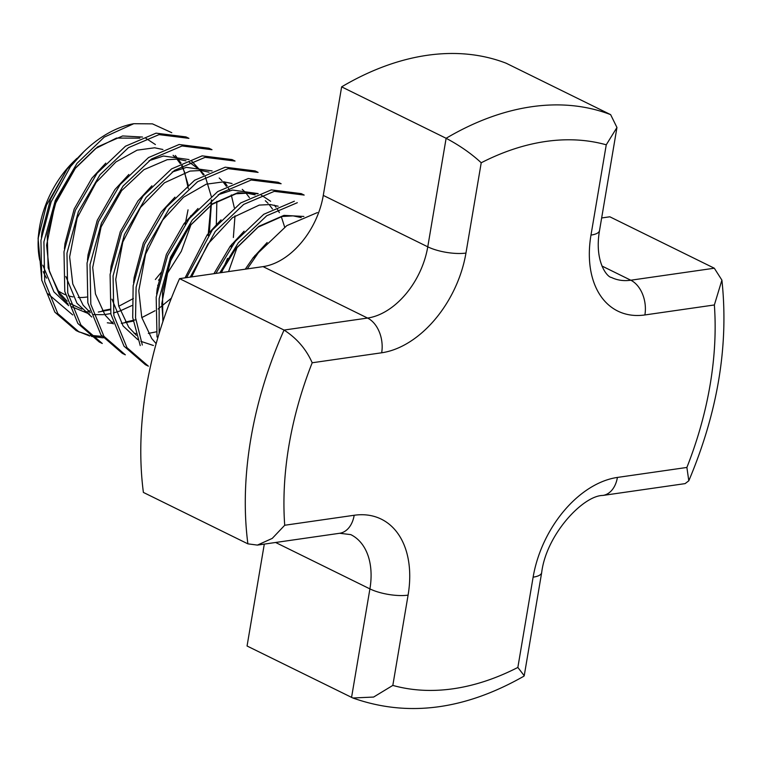 <?xml version="1.0" encoding="UTF-8"?>
<svg xmlns="http://www.w3.org/2000/svg" width="762" height="762" viewBox="0 0 762 762"><rect width="100%" height="100%" fill="white"/><g stroke="black" fill="none" stroke-linecap="round" stroke-linejoin="round"><path stroke-width="1.14" d="M171.764 132.693L152.448 123.863L133.769 123.701A111.147 73.371 116.2 0 0 84.02 151.495A111.147 73.371 116.2 0 0 70.495 166.573L51.159 201.844L40.938 240.401L41.739 280.121L54.845 312.144L76.267 330.67L89.792 336.032M77.762 331.384L88.468 334.966M90.145 335.318L102.089 336.394M185.976 136.903L156.058 133.16L125.463 146.218L97.06 173.26L75.4 210.274L63.989 251.746L64.789 291.465L77.895 323.488L99.289 342.005M211.979 149.695L209.007 148.238L179.108 144.504L148.514 157.563L120.11 184.604L98.45 221.618L87.039 263.09L87.84 302.809L100.946 334.832L122.33 353.349M235.029 161.039L232.058 159.582L202.159 155.848L171.564 168.907L143.161 195.948L121.501 232.962L110.09 274.434L110.89 314.154L123.996 346.177L145.38 364.693L148.39 366.17M142.313 345.005L135.541 317.764L136.112 287.245L147.523 245.774L169.183 208.75L197.587 181.708L228.181 168.659L258.099 172.393L255.108 170.926L225.209 167.192L194.615 180.251L166.211 207.293L144.551 244.307L133.14 285.779L132.712 317.554L140.237 345.596M278.178 182.28L248.26 178.537L217.665 191.595L189.262 218.637L167.602 255.651L156.191 297.123L157.02 337.014M301.228 193.624L271.301 189.881L240.716 202.94L212.312 229.981L186.585 277.625M294.351 201.225L263.757 214.284L235.363 241.325L215.865 273.415M317.402 212.569L286.807 225.628L258.413 252.67L247.259 268.9M70.495 166.573L84.02 151.495M297.323 202.692L266.738 215.741L238.335 242.783L219.789 272.853M301.2 193.615L304.171 195.072L274.282 191.348L243.688 204.397L215.284 231.438L190.262 277.092M278.149 182.27L281.13 183.728L251.231 180.003L220.637 193.053L192.234 220.094L170.574 257.118L159.163 298.59L159.125 333.394M235.048 161.058L205.13 157.315L174.536 170.364L146.133 197.406L124.473 234.429L113.062 275.901L113.862 315.62L126.968 347.643L148.352 366.151M211.998 149.714L182.08 145.971L151.486 159.02L123.082 186.061L101.422 223.085L90.011 264.557L90.811 304.276L103.918 336.299L125.311 354.816M185.957 136.893L188.928 138.351L159.029 134.626L128.435 147.676L100.041 174.717L78.372 211.741L66.961 253.213L67.761 292.932L80.867 324.955L102.26 343.472M133.769 123.701L104.242 137.122L76.991 163.373L55.321 200.396L43.91 241.868L44.71 281.588L57.817 313.611L79.238 332.137M91.44 336.433L103.222 337.842M158.572 280.216L159.791 278.759M190.405 217.189L190.757 215.684M79.972 155.534L67.113 169.154L46.444 205.235L38.1 238.544L41.843 280.645M47.901 293.751L72.723 314.935M86.725 297.047A83.791 55.312 -63.8 0 1 78.143 297.475M73.038 296.913A83.791 55.312 -63.8 0 1 68.361 295.789M65.484 294.761A83.791 55.312 -63.8 0 1 57.617 290.398M46.568 278.14A83.791 55.312 -63.8 0 1 43.272 271.643M39.738 260.213A83.791 55.312 -63.8 0 1 38.471 235.582M38.1 238.544L38.748 232.886A83.791 55.312 -63.8 0 1 74.057 161.144L76.914 158.372M312.191 362.769A291.846 192.653 116.2 0 0 288.96 445.379A291.846 192.653 116.2 0 0 284.712 525.256L354.187 515.264A95.764 63.217 -63.8 0 1 408.089 595.132L392.821 685.409A291.846 192.653 116.2 0 0 517.855 667.436L533.124 577.158A95.764 63.217 -63.8 0 1 617.411 477.431A27.356 18.726 81.8 0 1 602.866 495.443L685.095 483.622L688.8 480.793L686.886 467.449A291.846 192.653 116.2 0 0 714.365 304.962L644.89 314.954A95.764 63.217 -63.8 0 1 590.979 235.087L606.257 144.809A291.846 192.653 116.2 0 0 481.222 162.773L465.953 253.06A95.764 63.217 -63.8 0 1 381.667 352.787L312.191 362.769C306.2 349.196 296.818 338.299 284.045 330.06L179.556 278.635L263.071 266.624A68.399 45.158 116.2 0 0 323.279 195.396L341.633 86.858A319.202 210.722 -63.8 0 1 506.149 63.217L610.638 114.643L616.953 127.492L606.257 144.809M590.979 235.087A27.356 8.458 -170.4 0 0 599.523 230.572C594.15 261.29 607.085 277.273 611.438 277.454A68.399 45.158 116.2 0 0 630.793 280.216L714.308 268.214L721.9 280.121L714.365 304.962M517.855 667.436L524.227 675.723L523.913 676.18C464.391 710.06 407.365 717.328 352.844 697.992L247.059 646.005L264.3 544.106M392.821 685.409L373.609 697.059L352.844 697.992M284.712 525.256L272.253 538.401L257.404 545.097L247.888 543.849A319.202 210.722 -63.8 0 1 250.774 439.141A319.202 210.722 -63.8 0 1 284.045 330.06L367.56 318.059A68.399 45.158 116.2 0 0 427.768 246.821L446.122 138.284C459.753 145.523 471.449 153.686 481.222 162.773M247.888 543.849L143.389 492.423A319.202 210.722 -63.8 0 1 146.285 387.715A319.202 210.722 -63.8 0 1 179.556 278.635M601.656 217.961L609.819 216.789L714.308 268.214M610.638 114.643A319.202 210.722 -63.8 0 0 446.122 138.284L341.633 86.858M155.4 144.551L145.904 138.341M142.523 137.046L122.625 135.96L97.498 146.914L74.181 169.459L56.464 200.292L47.244 234.81L48.149 267.872L59.265 294.551L68.142 304.124M71.485 306.648L89.583 314.077M93.402 314.62L103.622 314.658M104.708 314.554L110.776 313.582M113.386 312.982L119.701 311.067M120.196 310.886L131.931 305.543M157.658 285.417L158.382 284.645M165.43 276.463L181.299 251.327L191.176 224.161M216.332 224.361L216.865 201.311M228.562 271.586L237.277 246.85M284.664 227.124L281.311 216.637M279.378 212.627L277.482 209.407M275.977 207.226L274.358 205.159M270.643 201.273L261.156 195.062M257.766 193.767L237.868 192.681L212.741 203.635L189.433 226.181L171.707 257.013L162.487 291.532L162.858 321.659M303.867 216.456L283.969 215.37L258.842 226.324L235.534 248.869L220.923 272.682M67.113 169.154L50.549 199.13L41.92 232.191L41.386 237.315M42.815 265.166L53.95 291.932L68.675 305.648M84.268 311.458L90.135 312.163M98.298 312.039L110.138 309.801M155.362 279.502L161.782 271.691M185.242 223.99L188.043 209.817M188.195 184.966L182.347 165.573M181.061 163.201L175.346 155.477M105.804 163.116L91.907 178.184L74.19 209.017L64.97 243.535L64.437 248.66M65.856 276.501L77 303.276L91.726 316.992M107.309 322.802L113.176 323.507M121.349 323.383L133.188 321.145M158.163 308.991L171.383 298.152M208.293 235.334L209.54 230.086L211.655 199.863M211.245 196.31L205.397 176.917M204.111 174.546L191.7 161.153M189.043 159.563L163.401 156.029L149.085 160.706M128.854 174.46L114.957 189.528L97.241 220.361L88.021 254.879L87.487 260.004M221.475 272.606L225.076 264.881M233.363 237.496L235.001 215.827M234.296 207.655L231.286 194.92M229.61 190.681L228.448 188.262M227.162 185.89L224.533 181.889M212.093 170.907L186.452 167.373L172.136 172.05M151.905 185.804L138.008 200.873L120.291 231.705L111.071 266.224L110.538 271.348M111.957 299.19L123.092 325.965L137.827 339.671M140.875 341.338L153.41 345.491M174.955 197.148L161.058 212.217L143.332 243.049L134.122 277.568L133.588 282.692M258.185 193.596L232.553 190.062L218.227 194.739M198.006 208.493L184.109 223.561L166.383 254.394L157.172 288.912L156.629 294.037M221.056 219.837L207.159 234.906L185.08 277.835M244.107 231.181L230.21 246.25L213.931 273.691M267.157 242.526L253.26 257.594L245.278 269.186M617.411 477.431L686.886 467.449M533.124 577.158A27.356 8.458 9.6 0 0 541.668 572.643C546.249 534.524 583.14 495.51 602.866 495.443M601.913 266.005L630.793 280.216A27.356 18.726 81.8 0 1 644.89 314.954M408.089 595.132A27.356 8.458 -170.4 0 1 369.913 588.893A68.399 45.158 116.2 0 0 350.758 534.61L339.633 533.276A27.356 18.726 81.8 0 0 354.187 515.264M351.558 697.43L369.913 588.893L275.606 542.477M323.279 195.396L427.768 246.821A27.356 8.458 9.6 0 0 465.953 253.06M263.071 266.624L367.56 318.059A27.356 18.726 81.8 0 1 381.667 352.787M221.028 272.672L235.344 249.298L258.108 227.133L282.092 216.484L293.094 215.865L301.219 217.561M191.662 276.892L207.835 244.107L232.515 217.627L259.261 205.092L270.215 204.54L278.168 206.216M163.097 320.964L161.811 303.59L169.516 262.938L189.643 226.095L212.284 204.245L236.087 193.777L247.069 193.186L255.118 194.872M265.3 200.701L268.043 203.302M269.081 204.454L272.472 208.998M156.143 343.643L151.733 338.518L141.761 317.44L138.789 290.751L145.59 254.117L162.63 220.123L183.471 197.263L206.264 184.185L223.79 181.823L232.067 183.528M242.249 189.357L244.993 191.957M246.031 193.11L249.422 197.653M254.889 255.527L254.213 258.28M136.36 335.27L128.692 327.184L118.71 306.095L115.738 279.416L122.825 241.935L140.579 207.369L164.44 182.804L189.976 171.088L200.958 170.498L209.017 172.183M219.199 178.013L221.942 180.613M222.98 181.766L226.371 186.309M231.848 244.183L231.162 246.926M227.543 258.432L221.371 272.625M156.153 331.87L148.352 333.413M135.836 333.518L134.102 333.27M113.309 323.926L105.051 315.03L95.45 293.942L92.707 267.472L101.089 226.962L121.606 190.652L143.913 169.688L167.192 159.696L177.546 159.125L185.966 160.839M189.233 162.182L198.892 169.269M199.93 170.421L203.33 174.965M211.398 200.082L208.112 235.582M155.038 310.744L141.808 317.602M135.769 319.764L125.301 322.069M112.795 322.174L111.052 321.926M90.259 312.582L83.106 305.171L72.771 283.969L69.637 256.918L77.172 217.97L96.136 182.432L115.891 161.973L137.131 150.152L154.648 147.79L162.916 149.495M173.098 155.324L175.841 157.925M176.879 159.077L180.28 163.62M181.67 165.945L184.452 171.869M184.652 172.393L188.347 188.738M185.747 221.494L185.061 224.247M133.426 298.475L118.758 306.257M110.052 309.191L102.251 310.725M89.745 310.829L88.001 310.582M81.905 309.182L70.495 303.705M67.208 301.238L59.036 292.456L49.416 271.51L46.596 245.212L54.95 204.378L75.648 167.792L95.507 148.609L116.462 138.074L139.875 138.151M721.9 280.121C728.882 345.072 717.852 411.966 688.8 480.793M524.227 675.723L541.668 572.643M599.523 230.572L616.953 127.492M257.47 545.087L339.633 533.276M122.368 353.368L125.339 354.825M99.317 342.024L102.289 343.481"/></g></svg>
